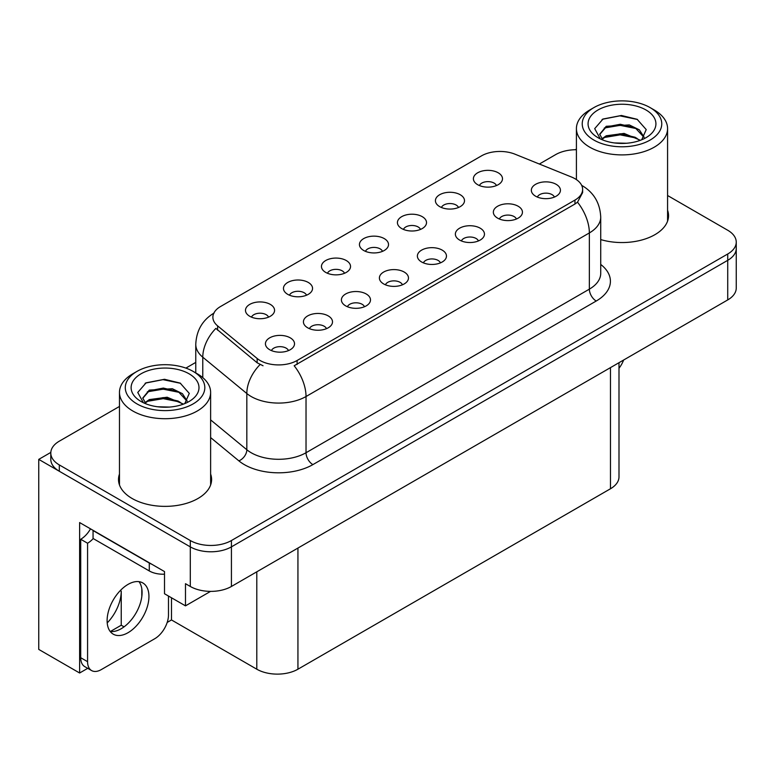 <?xml version="1.0" encoding="UTF-8"?>
<svg xmlns="http://www.w3.org/2000/svg" width="775" height="775" viewBox="0 0 775 775"><rect width="100%" height="100%" fill="white"/><g stroke="black" fill="none" stroke-linecap="round" stroke-linejoin="round"><path stroke-width="1.16" d="M554.396 197.073A8.728 5.038 0 0 0 552.052 194.622A8.728 5.038 0 0 0 543.459 193.343A8.728 5.038 0 0 0 537.375 197.073M556.169 184.324A14.541 8.399 0 0 0 537.53 183.384A14.541 8.399 0 0 0 532.716 193.828A14.541 8.399 0 0 0 535.602 196.201A14.541 8.399 0 0 0 559.056 193.828A14.541 8.399 0 0 0 556.169 184.324M420.486 229.419A8.728 5.038 0 0 0 418.142 226.959A8.728 5.038 0 0 0 409.539 225.68A8.728 5.038 0 0 0 403.455 229.419M422.259 216.671A14.541 8.399 0 0 0 403.62 215.731A14.541 8.399 0 0 0 398.796 226.164A14.541 8.399 0 0 0 401.683 228.547A14.541 8.399 0 0 0 425.146 226.164A14.541 8.399 0 0 0 422.259 216.671M458.471 207.487A8.728 5.038 0 0 0 456.126 205.026A8.728 5.038 0 0 0 447.533 203.748A8.728 5.038 0 0 0 441.44 207.487M460.243 194.738A14.541 8.399 0 0 0 441.605 193.798A14.541 8.399 0 0 0 436.79 204.242A14.541 8.399 0 0 0 439.667 206.615A14.541 8.399 0 0 0 463.13 204.242A14.541 8.399 0 0 0 460.243 194.738M306.522 295.207A8.728 5.038 0 0 0 304.178 292.756A8.728 5.038 0 0 0 295.585 291.478A8.728 5.038 0 0 0 289.492 295.207M308.295 282.458A14.541 8.399 0 0 0 289.656 281.528A14.541 8.399 0 0 0 284.842 291.962A14.541 8.399 0 0 0 287.719 294.335A14.541 8.399 0 0 0 311.182 291.962A14.541 8.399 0 0 0 308.295 282.458M402.448 284.803A8.728 5.038 0 0 0 400.103 282.342A8.728 5.038 0 0 0 391.511 281.063A8.728 5.038 0 0 0 385.427 284.803M404.221 272.054A14.541 8.399 0 0 0 385.582 271.114A14.541 8.399 0 0 0 380.767 281.548A14.541 8.399 0 0 0 383.654 283.931A14.541 8.399 0 0 0 407.108 281.548A14.541 8.399 0 0 0 404.221 272.054M326.478 328.658A8.728 5.038 0 0 0 324.134 326.207A8.728 5.038 0 0 0 315.532 324.928A8.728 5.038 0 0 0 309.448 328.658M328.251 315.919A14.541 8.399 0 0 0 309.613 314.979A14.541 8.399 0 0 0 304.788 325.413A14.541 8.399 0 0 0 307.675 327.786A14.541 8.399 0 0 0 331.138 325.413A14.541 8.399 0 0 0 328.251 315.919M496.455 185.554A8.728 5.038 0 0 0 494.111 183.094A8.728 5.038 0 0 0 485.518 181.825A8.728 5.038 0 0 0 479.434 185.554M498.228 172.806A14.541 8.399 0 0 0 479.589 171.866A14.541 8.399 0 0 0 474.775 182.309A14.541 8.399 0 0 0 477.662 184.682A14.541 8.399 0 0 0 501.115 182.309A14.541 8.399 0 0 0 498.228 172.806M440.433 262.87A8.728 5.038 0 0 0 438.098 260.41A8.728 5.038 0 0 0 429.495 259.131A8.728 5.038 0 0 0 423.412 262.87M442.205 250.122A14.541 8.399 0 0 0 423.567 249.182A14.541 8.399 0 0 0 418.752 259.625A14.541 8.399 0 0 0 421.639 261.998A14.541 8.399 0 0 0 445.092 259.625A14.541 8.399 0 0 0 442.205 250.122M516.412 219.005A8.728 5.038 0 0 0 514.067 216.545A8.728 5.038 0 0 0 505.474 215.276A8.728 5.038 0 0 0 499.381 219.005M518.184 206.257A14.541 8.399 0 0 0 499.546 205.317A14.541 8.399 0 0 0 494.721 215.76A14.541 8.399 0 0 0 497.608 218.133A14.541 8.399 0 0 0 521.071 215.76A14.541 8.399 0 0 0 518.184 206.257M478.427 240.938A8.728 5.038 0 0 0 476.082 238.477A8.728 5.038 0 0 0 467.48 237.208A8.728 5.038 0 0 0 461.396 240.938M480.2 228.189A14.541 8.399 0 0 0 461.561 227.249A14.541 8.399 0 0 0 456.737 237.693A14.541 8.399 0 0 0 459.623 240.066A14.541 8.399 0 0 0 483.087 237.693A14.541 8.399 0 0 0 480.2 228.189M344.507 273.275A8.728 5.038 0 0 0 342.162 270.824A8.728 5.038 0 0 0 333.57 269.545A8.728 5.038 0 0 0 327.486 273.275M346.28 260.536A14.541 8.399 0 0 0 327.641 259.596A14.541 8.399 0 0 0 322.826 270.029A14.541 8.399 0 0 0 325.713 272.403A14.541 8.399 0 0 0 349.167 270.029A14.541 8.399 0 0 0 346.28 260.536M382.501 251.342A8.728 5.038 0 0 0 380.157 248.891A8.728 5.038 0 0 0 371.554 247.612A8.728 5.038 0 0 0 365.471 251.342M384.264 238.603A14.541 8.399 0 0 0 365.626 237.663A14.541 8.399 0 0 0 360.811 248.097A14.541 8.399 0 0 0 363.698 250.48A14.541 8.399 0 0 0 387.151 248.097A14.541 8.399 0 0 0 384.264 238.603M288.484 350.591A8.728 5.038 0 0 0 286.149 348.14A8.728 5.038 0 0 0 277.547 346.861A8.728 5.038 0 0 0 271.463 350.591M290.257 337.842A14.541 8.399 0 0 0 271.618 336.912A14.541 8.399 0 0 0 266.803 347.345A14.541 8.399 0 0 0 269.69 349.719A14.541 8.399 0 0 0 293.144 347.345A14.541 8.399 0 0 0 290.257 337.842M364.463 306.726A8.728 5.038 0 0 0 362.119 304.275A8.728 5.038 0 0 0 353.526 302.996A8.728 5.038 0 0 0 347.433 306.726M366.236 293.987A14.541 8.399 0 0 0 347.597 293.047A14.541 8.399 0 0 0 342.773 303.48A14.541 8.399 0 0 0 345.66 305.863A14.541 8.399 0 0 0 369.123 303.48A14.541 8.399 0 0 0 366.236 293.987M268.537 317.14A8.728 5.038 0 0 0 266.193 314.689A8.728 5.038 0 0 0 257.591 313.41A8.728 5.038 0 0 0 251.507 317.14M270.31 304.391A14.541 8.399 0 0 0 251.672 303.461A14.541 8.399 0 0 0 246.847 313.894A14.541 8.399 0 0 0 249.734 316.268A14.541 8.399 0 0 0 273.197 313.894A14.541 8.399 0 0 0 270.31 304.391M574.963 178.705A26.185 15.112 0 0 0 571.466 177.01L514.997 154.186A26.185 15.112 0 0 0 481.469 155.882L220.555 306.512A26.185 15.112 0 0 0 212.883 317.207A26.185 15.112 0 0 0 217.62 325.878L257.155 358.476A26.185 15.112 0 0 0 297.116 360.491L574.963 200.076A26.185 15.112 0 0 0 582.626 189.391A26.185 15.112 0 0 0 574.963 178.705M50.821 452.416L38.75 459.381L190.292 546.869A29.092 16.798 0 0 0 231.425 546.869L727.725 260.332A29.092 16.798 0 0 0 736.25 248.455A29.092 16.798 0 0 1 727.725 260.332L231.425 546.869A29.092 16.798 0 0 1 190.292 546.869L59.317 471.258A29.092 16.798 0 0 1 50.801 459.381L50.801 453.046A29.092 16.798 0 0 0 59.317 464.923L190.292 540.533A29.092 16.798 0 0 0 231.425 540.533L727.725 253.997A29.092 16.798 0 0 0 736.25 242.12A29.092 16.798 0 0 0 727.725 230.252L667.575 195.513M576.416 149.226L575.089 149.73M87.72 668.321L79.622 673L79.622 522.563L164.503 571.572L164.503 593.747L185.487 605.856L185.487 583.691L190.292 586.462A29.092 16.798 0 0 0 231.425 586.462L727.725 299.925A29.092 16.798 0 0 0 736.25 288.048L736.25 242.12M210.568 591.373L185.487 605.856M79.622 673L38.75 649.411L38.75 459.381M618.993 362.7L618.993 476.887A29.092 16.798 180 0 1 610.477 488.763L297.939 669.203A29.092 16.798 180 0 1 256.796 669.203L171.498 619.952L171.498 597.787M141.806 596.576L141.806 588.777M171.498 619.952L167.187 622.441M110.35 631.509L121.239 625.222L124.058 626.849M107.212 622.906A31.029 17.912 120 0 0 121.239 591.17L120.261 590.608M121.239 625.222L121.239 591.17M119.476 474.038A46.548 26.873 0 0 0 118.507 479.493A46.548 26.873 0 0 0 132.138 498.499A46.548 26.873 0 0 0 182.871 504.322A46.548 26.873 0 0 0 211.604 479.493A46.548 26.873 0 0 0 210.626 474.038M119.476 480.374A46.548 26.873 0 0 0 118.837 482.66M582.626 189.391L582.626 192.597L577.501 202.188L574.963 204.028L294.171 365.761A33.935 19.598 60 0 1 306.028 396.519A38.789 22.398 180 0 1 251.177 396.519A38.789 22.398 180 0 1 246.828 393.526L202.779 357.198A38.789 22.398 180 0 1 195.765 344.362L195.765 372.911M263.035 365.761L257.155 362.787L215.857 328.406A33.935 22.698 129.5 0 0 202.779 357.198L202.779 377.628M600.722 239.582A46.548 26.873 0 0 0 668.544 215.682A46.548 26.873 0 0 0 667.575 210.219M576.416 149.72A29.092 16.798 0 0 0 555.617 154.632L539.352 164.029M195.765 362.4L185.893 368.096M119.476 406.439L59.317 441.169A29.092 16.798 0 0 0 50.801 453.046M211.275 482.66A46.548 26.873 0 0 0 210.626 480.374M668.215 218.85A46.548 26.873 0 0 0 667.575 216.554M623.633 360.026A19.394 11.199 -60 0 1 618.993 368.28M128.03 632.7A29.576 17.079 120 0 0 147.347 606.641A29.576 17.079 120 0 0 142.813 582.936A29.576 17.079 120 0 0 128.03 584.398A29.576 17.079 120 0 0 108.703 610.467A29.576 17.079 120 0 0 113.237 634.163A29.576 17.079 120 0 0 128.03 632.7M138.987 581.657A29.576 17.079 -60 0 1 139.422 605.837A29.576 17.079 -60 0 1 121.171 628.738A29.576 17.079 -60 0 1 110.215 631.489M168.485 596.043L168.485 614.962A19.394 11.199 -60 0 1 154.767 638.716L101.283 669.6A19.394 11.199 -60 0 1 91.586 670.559A19.394 11.199 -60 0 1 87.575 661.676L87.575 543.227L80.716 539.274A19.394 11.199 120 0 0 90.51 528.86M93.213 538.567A19.394 11.199 -60 0 1 87.575 543.227M91.586 670.559L84.727 666.597A19.394 11.199 -60 0 1 80.716 657.723L80.716 539.274M151.852 564.268A19.394 11.199 180 0 1 149.284 563.028L93.058 530.565A19.394 11.199 0 0 0 93.281 530.449M149.284 563.028L149.284 570.942A19.394 11.199 0 0 0 164.503 574.188M93.058 530.565L93.058 538.48L149.284 570.942M626.403 143.259L614.478 142.939M617.859 143.288L622.984 143.423M640.412 140.294L624.069 133.407L606.224 135.79L601.758 138.948M639.927 140.469L635.074 137.243L620.232 133.765L605.653 136.72M644.141 137.262L639.375 129.861L629.3 124.92L606.224 126.286L599.695 134.211L602.921 140.042M599.705 134.492L606.224 126.926L620.31 124.262L635.209 127.807L644.035 137.398M602.068 139.267L605.885 136.594M654.226 109.982L650.109 107.599A39.758 22.95 180 0 1 650.109 140.062A39.758 22.95 180 0 1 593.882 140.062A39.758 22.95 180 0 1 593.882 107.599A39.758 22.95 180 0 1 650.109 107.599L654.226 109.982A45.58 26.311 180 0 1 667.575 128.582A45.58 26.311 180 0 1 654.226 147.192A45.58 26.311 180 0 1 589.765 147.192A45.58 26.311 180 0 1 576.416 128.582A45.58 26.311 180 0 1 589.765 109.982L593.882 107.599M598 109.982A33.935 19.598 180 0 1 645.992 109.982A33.935 19.598 180 0 1 645.992 137.688A33.935 19.598 180 0 1 598 137.688A33.935 19.598 180 0 1 598 109.982M641.71 139.781L646.224 129.59L637.127 119.292L621.434 115.475L603.028 119.021L594.696 128.64L600.315 138.909M636.788 128.679L620.116 125.347L604.277 128.011M637.554 119.505L619.932 115.843L602.621 119.224M636.759 138.163L620.174 134.85L604.268 137.514M169.463 407.078L157.528 406.759M160.919 407.098L166.044 407.233M183.472 404.104L167.129 397.217L149.284 399.6L144.818 402.758M182.977 404.288L178.134 401.053L163.292 397.585L148.703 400.53M187.201 401.082L182.435 393.681L172.36 388.73L149.284 390.096L142.755 398.021L145.981 403.853M142.765 398.311L149.284 390.736L163.37 388.072L178.269 391.617L187.095 401.218M145.128 403.087L148.936 400.413M197.286 373.792L193.169 371.419A39.758 22.95 180 0 1 193.169 403.882A39.758 22.95 180 0 1 136.943 403.882A39.758 22.95 180 0 1 136.943 371.419A39.758 22.95 180 0 1 193.169 371.419L197.276 373.792A45.58 26.311 180 0 1 197.286 373.792A45.58 26.311 180 0 1 210.626 392.402A45.58 26.311 180 0 1 197.276 411.002A45.58 26.311 180 0 1 132.825 411.002A45.58 26.311 180 0 1 119.476 392.402A45.58 26.311 180 0 1 132.825 373.792L136.943 371.419M141.05 373.792A33.935 19.598 180 0 1 189.052 373.792A33.935 19.598 180 0 1 189.052 401.508A33.935 19.598 180 0 1 141.05 401.498A33.935 19.598 180 0 1 141.05 373.792M184.77 403.601L189.284 393.4L180.188 383.102L164.494 379.285L146.088 382.831L137.756 392.45L143.375 402.719M179.848 392.489L163.176 389.157L147.337 391.821M180.614 383.325L162.992 379.653L145.671 383.044M179.81 401.983L163.234 398.66L147.328 401.334M727.725 299.925L727.725 253.997M231.425 586.462L231.425 540.533M190.292 586.462L190.292 540.533M297.939 669.203L297.939 548.061M610.477 488.763L610.477 367.621M256.796 669.203L256.796 571.814M217.62 325.878L217.62 330.189M257.155 358.476L257.155 362.787M297.116 360.491L297.116 364.434M574.963 200.076L574.963 204.028M600.722 264.44A48.486 27.997 180 0 1 596.217 301.029L312.887 464.613A9.697 5.599 60 0 1 306.028 452.736L589.358 289.153A38.789 22.398 0 0 0 600.722 273.323L600.722 217.107A38.789 22.398 180 0 1 589.358 232.936A33.935 19.598 -120 0 0 577.501 202.188M312.887 464.613A48.486 27.997 180 0 1 244.319 464.613A48.486 27.997 180 0 1 238.884 460.873L210.626 437.575M260.051 364.589A33.935 22.698 129.5 0 0 246.828 393.526L246.828 449.742A38.789 22.398 0 0 0 251.177 452.736A38.789 22.398 0 0 0 306.028 452.736L306.028 396.519L589.358 232.936L589.358 289.153A9.697 5.599 60 0 0 596.217 301.029M59.317 464.923L59.317 471.258M210.626 419.895L246.828 449.742A9.697 6.491 -50.5 0 1 238.884 460.873M87.575 661.676L80.716 657.723M600.722 217.107C600.063 203.157 593.931 192.694 582.325 185.729L581.676 185.37M214.152 312.984C202.546 319.949 196.424 330.412 195.765 344.362M576.416 179.616L576.416 128.582M635.209 127.817L635.984 128.214M602.049 119.515L603.028 119.021M667.575 221.137L667.575 128.582M119.476 484.947L119.476 392.402M178.26 391.637L179.044 392.024M145.109 383.325L146.088 382.831M210.626 484.947L210.626 392.402"/></g></svg>
